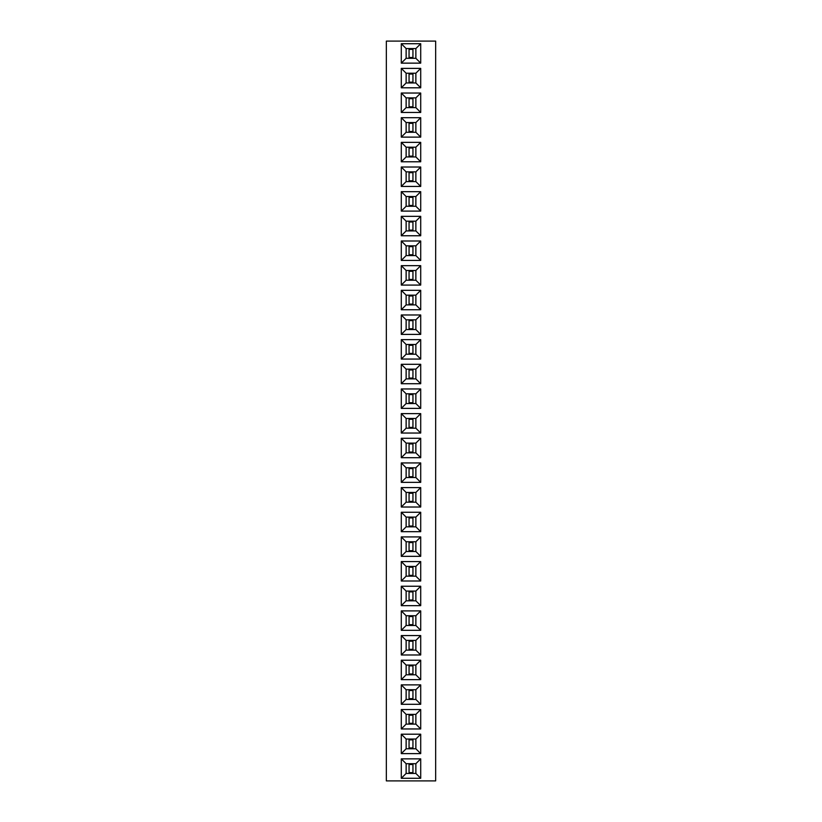 <?xml version="1.0" encoding="UTF-8"?>
<svg xmlns="http://www.w3.org/2000/svg" width="822" height="822" viewBox="0 0 822 822"><rect width="100%" height="100%" fill="white"/><g stroke="black" fill="none" stroke-linecap="round" stroke-linejoin="round"><path stroke-width="1.23" d="M435.66 780.9L435.66 41.1L386.34 41.1L386.34 780.9L435.66 780.9M401.29 334.4L420.71 334.4L420.71 314.98L401.29 314.98L401.29 334.4L406.13 329.56L415.87 329.56L415.87 319.82L406.13 319.82L406.13 329.56M401.29 290.32L401.29 309.74L420.71 309.74L420.71 290.32L401.29 290.32L406.13 295.16L406.13 304.9L415.87 304.9L415.87 295.16L406.13 295.16M420.71 285.08L420.71 265.66L401.29 265.66L401.29 285.08L420.71 285.08L415.87 280.24L415.87 270.5L406.13 270.5L406.13 280.24L415.87 280.24M401.29 235.76L420.71 235.76L420.71 216.34L401.29 216.34L401.29 235.76L406.13 230.92L415.87 230.92L415.87 221.18L406.13 221.18L406.13 230.92M401.29 241L401.29 260.42L420.71 260.42L420.71 241L401.29 241L406.13 245.84L406.13 255.58L415.87 255.58L415.87 245.84L406.13 245.84M420.71 211.1L420.71 191.68L401.29 191.68L401.29 211.1L420.71 211.1L415.87 206.26L415.87 196.52L406.13 196.52L406.13 206.26L415.87 206.26M401.29 68.38L401.29 87.8L420.71 87.8L420.71 68.38L401.29 68.38L406.13 73.22L406.13 82.96L415.87 82.96L415.87 73.22L406.13 73.22M401.29 93.04L401.29 112.46L420.71 112.46L420.71 93.04L401.29 93.04L406.13 97.88L406.13 107.62L415.87 107.62L415.87 97.88L406.13 97.88M401.29 117.7L401.29 137.12L420.71 137.12L420.71 117.7L401.29 117.7L406.13 122.54L406.13 132.28L415.87 132.28L415.87 122.54L406.13 122.54M401.29 142.36L401.29 161.78L420.71 161.78L420.71 142.36L401.29 142.36L406.13 147.2L406.13 156.94L415.87 156.94L415.87 147.2L406.13 147.2M420.71 186.44L420.71 167.02L401.29 167.02L401.29 186.44L420.71 186.44L415.87 181.6L415.87 171.86L406.13 171.86L406.13 181.6L415.87 181.6M420.71 364.3L401.29 364.3L401.29 383.72L420.71 383.72L420.71 364.3L415.87 369.14L406.13 369.14L406.13 378.88L415.87 378.88L415.87 369.14M401.29 359.06L420.71 359.06L420.71 339.64L401.29 339.64L401.29 359.06L406.13 354.22L415.87 354.22L415.87 344.48L406.13 344.48L406.13 354.22M420.71 536.92L401.29 536.92L401.29 556.34L420.71 556.34L420.71 536.92L415.87 541.76L406.13 541.76L406.13 551.5L415.87 551.5L415.87 541.76M420.71 512.26L401.29 512.26L401.29 531.68L420.71 531.68L420.71 512.26L415.87 517.1L406.13 517.1L406.13 526.84L415.87 526.84L415.87 517.1M420.71 507.02L420.71 487.6L401.29 487.6L401.29 507.02L420.71 507.02L415.87 502.18L415.87 492.44L406.13 492.44L406.13 502.18L415.87 502.18M401.29 457.7L420.71 457.7L420.71 438.28L401.29 438.28L401.29 457.7L406.13 452.86L415.87 452.86L415.87 443.12L406.13 443.12L406.13 452.86M401.29 462.94L401.29 482.36L420.71 482.36L420.71 462.94L401.29 462.94L406.13 467.78L406.13 477.52L415.87 477.52L415.87 467.78L406.13 467.78M420.71 413.62L401.29 413.62L401.29 433.04L420.71 433.04L420.71 413.62L415.87 418.46L406.13 418.46L406.13 428.2L415.87 428.2L415.87 418.46M420.71 388.96L401.29 388.96L401.29 408.38L420.71 408.38L420.71 388.96L415.87 393.8L406.13 393.8L406.13 403.54L415.87 403.54L415.87 393.8M401.29 753.62L420.71 753.62L420.71 734.2L401.29 734.2L401.29 753.62L406.13 748.78L415.87 748.78L415.87 739.04L406.13 739.04L406.13 748.78M401.29 709.54L401.29 728.96L420.71 728.96L420.71 709.54L401.29 709.54L406.13 714.38L406.13 724.12L415.87 724.12L415.87 714.38L406.13 714.38M420.71 660.22L401.29 660.22L401.29 679.64L420.71 679.64L420.71 660.22L415.87 665.06L406.13 665.06L406.13 674.8L415.87 674.8L415.87 665.06M401.29 704.3L420.71 704.3L420.71 684.88L401.29 684.88L401.29 704.3L406.13 699.46L415.87 699.46L415.87 689.72L406.13 689.72L406.13 699.46M401.29 630.32L420.71 630.32L420.71 610.9L401.29 610.9L401.29 630.32L406.13 625.48L415.87 625.48L415.87 615.74L406.13 615.74L406.13 625.48M420.71 654.98L420.71 635.56L401.29 635.56L401.29 654.98L420.71 654.98L415.87 650.14L415.87 640.4L406.13 640.4L406.13 650.14L415.87 650.14M401.29 561.58L401.29 581L420.71 581L420.71 561.58L401.29 561.58L406.13 566.42L406.13 576.16L415.87 576.16L415.87 566.42L406.13 566.42M401.29 605.66L420.71 605.66L420.71 586.24L401.29 586.24L401.29 605.66L406.13 600.82L415.87 600.82L415.87 591.08L406.13 591.08L406.13 600.82M401.29 758.86L401.29 778.28L420.71 778.28L420.71 758.86L401.29 758.86L406.13 763.7L406.13 773.44L415.87 773.44L415.87 763.7L406.13 763.7M401.29 63.14L420.71 63.14L420.71 43.72L401.29 43.72L401.29 63.14L406.13 58.3L415.87 58.3L415.87 48.56L406.13 48.56L406.13 58.3M420.71 334.4L415.87 329.56M401.29 314.98L406.13 319.82M420.71 314.98L415.87 319.82M401.29 309.74L406.13 304.9M420.71 290.32L415.87 295.16M420.71 309.74L415.87 304.9M420.71 265.66L415.87 270.5M401.29 285.08L406.13 280.24M401.29 265.66L406.13 270.5M420.71 235.76L415.87 230.92M401.29 216.34L406.13 221.18M420.71 216.34L415.87 221.18M401.29 260.42L406.13 255.58M420.71 241L415.87 245.84M420.71 260.42L415.87 255.58M420.71 191.68L415.87 196.52M401.29 211.1L406.13 206.26M401.29 191.68L406.13 196.52M401.29 87.8L406.13 82.96M420.71 68.38L415.87 73.22M420.71 87.8L415.87 82.96M401.29 112.46L406.13 107.62M420.71 93.04L415.87 97.88M420.71 112.46L415.87 107.62M401.29 137.12L406.13 132.28M420.71 117.7L415.87 122.54M420.71 137.12L415.87 132.28M401.29 161.78L406.13 156.94M420.71 142.36L415.87 147.2M420.71 161.78L415.87 156.94M420.71 167.02L415.87 171.86M401.29 186.44L406.13 181.6M401.29 167.02L406.13 171.86M401.29 364.3L406.13 369.14M420.71 383.72L415.87 378.88M401.29 383.72L406.13 378.88M420.71 359.06L415.87 354.22M401.29 339.64L406.13 344.48M420.71 339.64L415.87 344.48M401.29 536.92L406.13 541.76M420.71 556.34L415.87 551.5M401.29 556.34L406.13 551.5M401.29 512.26L406.13 517.1M420.71 531.68L415.87 526.84M401.29 531.68L406.13 526.84M420.71 487.6L415.87 492.44M401.29 507.02L406.13 502.18M401.29 487.6L406.13 492.44M420.71 457.7L415.87 452.86M401.29 438.28L406.13 443.12M420.71 438.28L415.87 443.12M401.29 482.36L406.13 477.52M420.71 462.94L415.87 467.78M420.71 482.36L415.87 477.52M401.29 413.62L406.13 418.46M420.71 433.04L415.87 428.2M401.29 433.04L406.13 428.2M401.29 388.96L406.13 393.8M420.71 408.38L415.87 403.54M401.29 408.38L406.13 403.54M420.71 753.62L415.87 748.78M401.29 734.2L406.13 739.04M420.71 734.2L415.87 739.04M401.29 728.96L406.13 724.12M420.71 709.54L415.87 714.38M420.71 728.96L415.87 724.12M401.29 660.22L406.13 665.06M420.71 679.64L415.87 674.8M401.29 679.64L406.13 674.8M420.71 704.3L415.87 699.46M401.29 684.88L406.13 689.72M420.71 684.88L415.87 689.72M420.71 630.32L415.87 625.48M401.29 610.9L406.13 615.74M420.71 610.9L415.87 615.74M420.71 635.56L415.87 640.4M401.29 654.98L406.13 650.14M401.29 635.56L406.13 640.4M401.29 581L406.13 576.16M420.71 561.58L415.87 566.42M420.71 581L415.87 576.16M420.71 605.66L415.87 600.82M401.29 586.24L406.13 591.08M420.71 586.24L415.87 591.08M401.29 778.28L406.13 773.44M420.71 758.86L415.87 763.7M420.71 778.28L415.87 773.44M420.71 63.14L415.87 58.3M401.29 43.72L406.13 48.56M420.71 43.72L415.87 48.56M406.15 329.54L415.85 329.54L415.85 319.84L406.15 319.84L406.15 329.54M406.15 304.88L415.85 304.88L415.85 295.18L406.15 295.18L406.15 304.88M406.15 280.22L415.85 280.22L415.85 270.52L406.15 270.52L406.15 280.22M406.15 230.9L415.85 230.9L415.85 221.2L406.15 221.2L406.15 230.9M406.15 255.56L415.85 255.56L415.85 245.86L406.15 245.86L406.15 255.56M406.15 206.24L415.85 206.24L415.85 196.54L406.15 196.54L406.15 206.24M406.15 82.94L415.85 82.94L415.85 73.24L406.15 73.24L406.15 82.94M406.15 107.6L415.85 107.6L415.85 97.9L406.15 97.9L406.15 107.6M406.15 132.26L415.85 132.26L415.85 122.56L406.15 122.56L406.15 132.26M406.15 156.92L415.85 156.92L415.85 147.22L406.15 147.22L406.15 156.92M406.15 181.58L415.85 181.58L415.85 171.88L406.15 171.88L406.15 181.58M406.15 378.86L415.85 378.86L415.85 369.16L406.15 369.16L406.15 378.86M406.15 354.2L415.85 354.2L415.85 344.5L406.15 344.5L406.15 354.2M406.15 551.48L415.85 551.48L415.85 541.78L406.15 541.78L406.15 551.48M406.15 526.82L415.85 526.82L415.85 517.12L406.15 517.12L406.15 526.82M406.15 502.16L415.85 502.16L415.85 492.46L406.15 492.46L406.15 502.16M406.15 452.84L415.85 452.84L415.85 443.14L406.15 443.14L406.15 452.84M406.15 477.5L415.85 477.5L415.85 467.8L406.15 467.8L406.15 477.5M406.15 428.18L415.85 428.18L415.85 418.48L406.15 418.48L406.15 428.18M406.15 403.52L415.85 403.52L415.85 393.82L406.15 393.82L406.15 403.52M406.15 748.76L415.85 748.76L415.85 739.06L406.15 739.06L406.15 748.76M406.15 724.1L415.85 724.1L415.85 714.4L406.15 714.4L406.15 724.1M406.15 674.78L415.85 674.78L415.85 665.08L406.15 665.08L406.15 674.78M406.15 699.44L415.85 699.44L415.85 689.74L406.15 689.74L406.15 699.44M406.15 625.46L415.85 625.46L415.85 615.76L406.15 615.76L406.15 625.46M406.15 650.12L415.85 650.12L415.85 640.42L406.15 640.42L406.15 650.12M406.15 576.14L415.85 576.14L415.85 566.44L406.15 566.44L406.15 576.14M406.15 600.8L415.85 600.8L415.85 591.1L406.15 591.1L406.15 600.8M406.15 773.42L415.85 773.42L415.85 763.72L406.15 763.72L406.15 773.42M406.15 58.28L415.85 58.28L415.85 48.58L406.15 48.58L406.15 58.28M409.058 329.54L409.058 319.84M412.942 329.54L412.942 319.84M409.058 328.738L412.942 328.738M409.058 320.642L412.942 320.642M409.058 304.88L409.058 295.18M412.942 304.88L412.942 295.18M409.058 304.078L412.942 304.078M409.058 295.982L412.942 295.982M409.058 280.22L409.058 270.52M412.942 280.22L412.942 270.52M409.058 279.418L412.942 279.418M409.058 271.322L412.942 271.322M409.058 230.9L409.058 221.2M412.942 230.9L412.942 221.2M409.058 230.098L412.942 230.098M409.058 222.002L412.942 222.002M409.058 255.56L409.058 245.86M412.942 255.56L412.942 245.86M409.058 254.758L412.942 254.758M409.058 246.662L412.942 246.662M409.058 206.24L409.058 196.54M412.942 206.24L412.942 196.54M409.058 205.438L412.942 205.438M409.058 197.342L412.942 197.342M409.058 82.94L409.058 73.24M412.942 82.94L412.942 73.24M409.058 82.138L412.942 82.138M409.058 74.042L412.942 74.042M409.058 107.6L409.058 97.9M412.942 107.6L412.942 97.9M409.058 106.798L412.942 106.798M409.058 98.702L412.942 98.702M409.058 132.26L409.058 122.56M412.942 132.26L412.942 122.56M409.058 131.458L412.942 131.458M409.058 123.362L412.942 123.362M409.058 156.92L409.058 147.22M412.942 156.92L412.942 147.22M409.058 156.118L412.942 156.118M409.058 148.022L412.942 148.022M409.058 181.58L409.058 171.88M412.942 181.58L412.942 171.88M409.058 180.778L412.942 180.778M409.058 172.682L412.942 172.682M409.058 378.86L409.058 369.16M412.942 378.86L412.942 369.16M409.058 378.058L412.942 378.058M409.058 369.962L412.942 369.962M409.058 354.2L409.058 344.5M412.942 354.2L412.942 344.5M409.058 353.398L412.942 353.398M409.058 345.302L412.942 345.302M409.058 551.48L409.058 541.78M412.942 551.48L412.942 541.78M409.058 550.678L412.942 550.678M409.058 542.582L412.942 542.582M409.058 526.82L409.058 517.12M412.942 526.82L412.942 517.12M409.058 526.018L412.942 526.018M409.058 517.922L412.942 517.922M409.058 502.16L409.058 492.46M412.942 502.16L412.942 492.46M409.058 501.358L412.942 501.358M409.058 493.262L412.942 493.262M409.058 452.84L409.058 443.14M412.942 452.84L412.942 443.14M409.058 452.038L412.942 452.038M409.058 443.942L412.942 443.942M409.058 477.5L409.058 467.8M412.942 477.5L412.942 467.8M409.058 476.698L412.942 476.698M409.058 468.602L412.942 468.602M409.058 428.18L409.058 418.48M412.942 428.18L412.942 418.48M409.058 427.378L412.942 427.378M409.058 419.282L412.942 419.282M409.058 403.52L409.058 393.82M412.942 403.52L412.942 393.82M409.058 402.718L412.942 402.718M409.058 394.622L412.942 394.622M409.058 748.76L409.058 739.06M412.942 748.76L412.942 739.06M409.058 747.958L412.942 747.958M409.058 739.862L412.942 739.862M409.058 724.1L409.058 714.4M412.942 724.1L412.942 714.4M409.058 723.298L412.942 723.298M409.058 715.202L412.942 715.202M409.058 674.78L409.058 665.08M412.942 674.78L412.942 665.08M409.058 673.978L412.942 673.978M409.058 665.882L412.942 665.882M409.058 699.44L409.058 689.74M412.942 699.44L412.942 689.74M409.058 698.638L412.942 698.638M409.058 690.542L412.942 690.542M409.058 625.46L409.058 615.76M412.942 625.46L412.942 615.76M409.058 624.658L412.942 624.658M409.058 616.562L412.942 616.562M409.058 650.12L409.058 640.42M412.942 650.12L412.942 640.42M409.058 649.318L412.942 649.318M409.058 641.222L412.942 641.222M409.058 576.14L409.058 566.44M412.942 576.14L412.942 566.44M409.058 575.338L412.942 575.338M409.058 567.242L412.942 567.242M409.058 600.8L409.058 591.1M412.942 600.8L412.942 591.1M409.058 599.998L412.942 599.998M409.058 591.902L412.942 591.902M409.058 773.42L409.058 763.72M412.942 773.42L412.942 763.72M409.058 772.618L412.942 772.618M409.058 764.522L412.942 764.522M409.058 58.28L409.058 48.58M412.942 58.28L412.942 48.58M409.058 57.478L412.942 57.478M409.058 49.382L412.942 49.382"/></g></svg>
